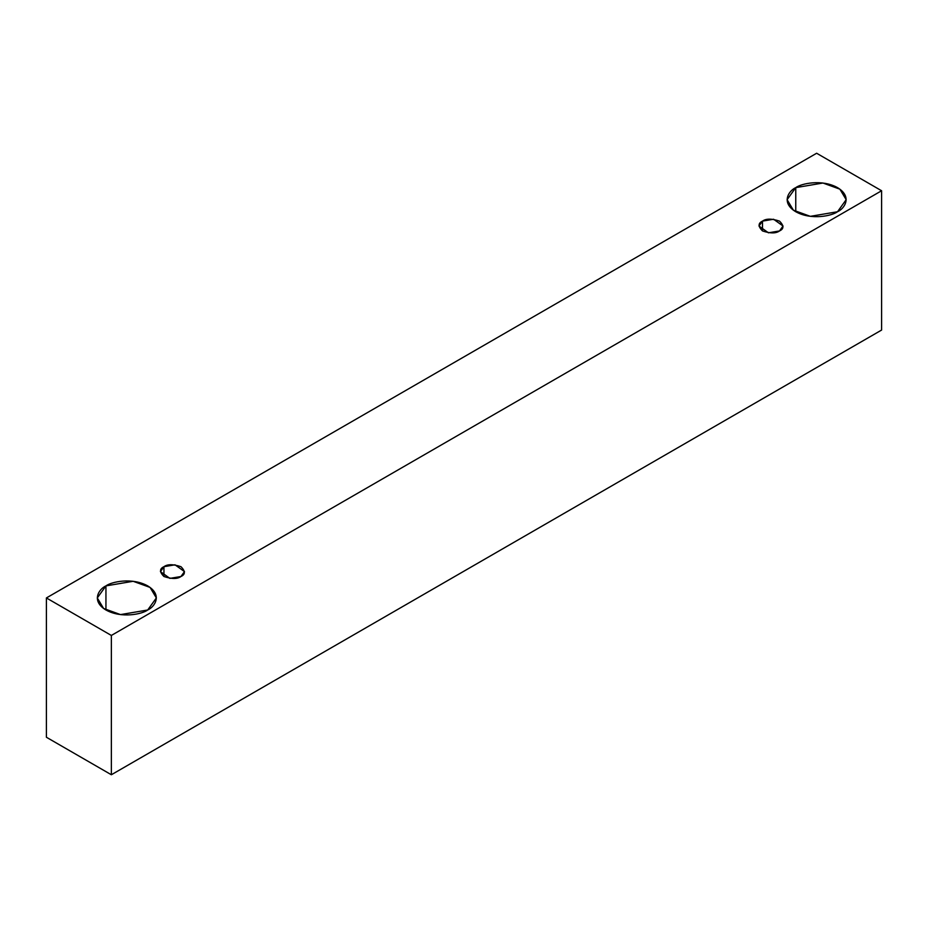 <?xml version="1.0" encoding="UTF-8"?>
<svg xmlns="http://www.w3.org/2000/svg" width="928" height="928" viewBox="0 0 928 928"><rect width="100%" height="100%" fill="white"/><g stroke="black" fill="none" stroke-linecap="round" stroke-linejoin="round"><path stroke-width="1.39" d="M111.36 774.752L881.6 330.055L881.6 190.75L111.36 635.448L111.36 774.752L111.36 635.448L46.4 597.945L816.64 153.248L881.6 190.75L881.6 330.055L111.36 774.752L46.4 737.25L46.4 597.945L46.4 737.25L111.36 774.752M111.36 635.448L881.6 190.75L816.64 153.248L46.4 597.945L111.36 635.448M795.76 187.63C801.026 183.616 821.779 178.872 837.52 187.63C852.693 196.713 844.468 208.696 837.52 211.735C832.254 215.748 811.501 220.493 795.76 211.735C780.587 202.652 788.812 190.669 795.76 187.63L787.106 199.682L793.394 210.192L810.33 216.34L837.52 211.735L846.174 199.682L839.886 189.173L822.95 183.025L795.76 187.63L795.76 211.735L795.76 187.63M105.943 585.893C111.221 581.879 131.962 577.135 147.703 585.893C162.876 594.976 154.651 606.958 147.703 609.998C142.436 614.011 121.684 618.756 105.943 609.998C90.782 600.915 98.994 588.932 105.943 585.893L97.301 597.945L103.576 608.455L120.512 614.591L147.703 609.998L156.356 597.945L150.081 587.436L133.145 581.288L105.943 585.893L105.943 609.998L105.943 585.893M163.943 566.695C167.481 564.085 173.153 564.085 180.96 566.695C185.461 571.196 185.461 574.467 180.96 576.508C177.422 579.118 171.75 579.118 163.943 576.508C159.442 572.008 159.442 568.736 163.943 566.695L160.428 571.602L169.882 578.388L180.96 576.508L184.486 571.602L175.021 564.816L163.943 566.695L163.943 576.508L163.943 566.695M762.503 221.119C766.041 218.509 771.713 218.509 779.52 221.119C784.021 225.62 784.021 228.891 779.52 230.933C775.982 233.543 770.31 233.543 762.503 230.933C758.002 226.432 758.002 223.161 762.503 221.119L758.988 226.026L768.442 232.812L779.52 230.933L783.046 226.026L773.581 219.24L762.503 221.119L762.503 230.933L762.503 221.119"/></g></svg>
